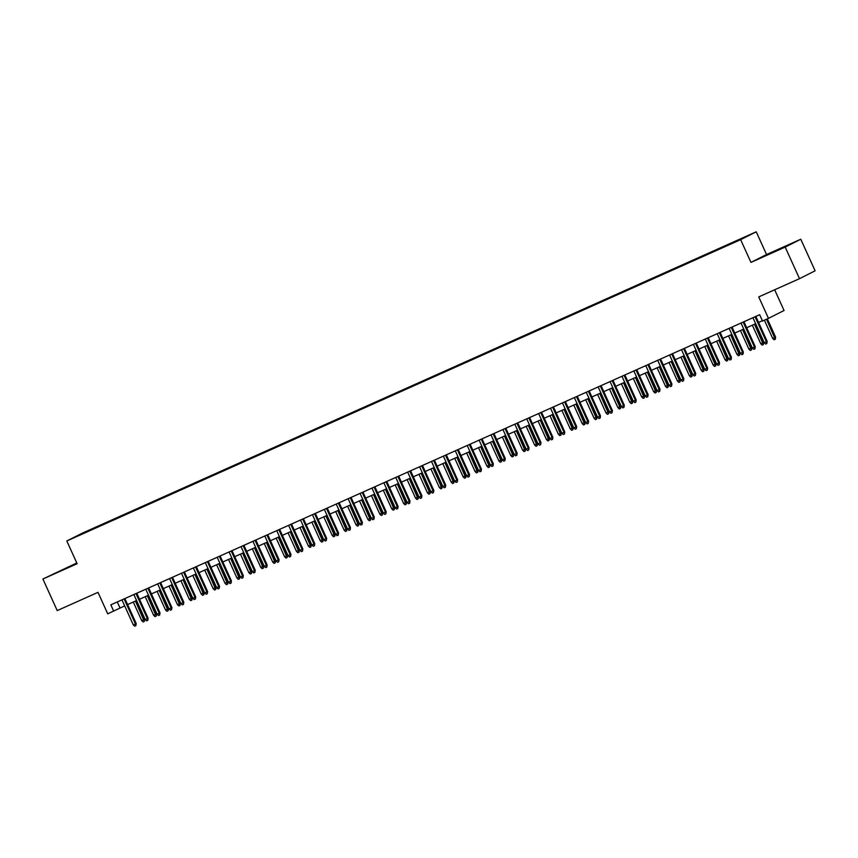 <?xml version="1.0" encoding="UTF-8"?>
<svg xmlns="http://www.w3.org/2000/svg" width="858" height="858" viewBox="0 0 858 858"><rect width="100%" height="100%" fill="white"/><g stroke="black" fill="none" stroke-linecap="round" stroke-linejoin="round"><path stroke-width="1.29" d="M77.392 536.196L82.786 533.676L77.392 536.196M76.791 562.977L42.9 579.021L57.218 610.585L97.994 592.352L107.733 613.824L124.678 605.887M756.241 231.81L82.411 533.118L66.817 540.98L740.647 239.672L756.241 231.81L766.548 254.536L750.954 262.398L785.188 247.093L800.782 239.232L766.548 254.536M800.782 239.232L815.1 270.806L799.506 278.668L758.729 296.9L768.468 318.361L784.062 310.499L774.656 289.779M785.188 247.093L799.506 278.668M768.468 318.361L762.515 321.031L759.652 314.714L110.821 604.847L113.685 611.153M736.143 241.473L728.303 245.077L736.185 241.581M89.382 530.802L746.889 236.261L98.627 525.965L95.731 527.96M89.264 530.684L76.169 536.54L95.678 527.456M750.954 262.398L740.647 239.672M42.9 579.021L77.123 563.717L66.817 540.98M127.595 604.579L136.583 600.557M139.5 599.259L148.488 595.237M151.405 593.929L160.392 589.907M163.31 588.609L172.297 584.588M175.214 583.279L184.202 579.268M187.119 577.96L196.107 573.938M199.024 572.64L208.011 568.618M210.929 567.31L219.916 563.298M222.833 561.99L231.821 557.968M234.749 556.67L243.726 552.649M246.654 551.34L255.641 547.329M258.558 546.02L267.546 541.999M270.463 540.701L279.451 536.679M282.368 535.371L291.355 531.349M294.273 530.051L303.26 526.029M306.177 524.721L315.165 520.709M318.082 519.401L327.07 515.379M329.987 514.081L338.974 510.06M341.892 508.751L350.879 504.74M353.796 503.431L362.784 499.41M365.701 498.112L374.689 494.09M377.606 492.782L386.593 488.77M389.511 487.462L398.498 483.44M401.415 482.142L410.403 478.12M413.32 476.812L422.308 472.79M425.225 471.492L434.212 467.471M437.13 466.162L446.117 462.151M449.034 460.843L458.022 456.821M460.939 455.523L469.927 451.501M472.844 450.193L481.831 446.181M484.749 444.873L493.736 440.851M496.653 439.553L505.641 435.532M508.558 434.223L517.546 430.212M520.463 428.903L529.45 424.882M532.368 423.584L541.355 419.562M544.272 418.254L553.26 414.232M556.177 412.934L565.165 408.912M568.082 407.604L577.069 403.592M579.997 402.284L588.974 398.262M591.902 396.964L600.89 392.943M603.807 391.634L612.794 387.623M615.712 386.315L624.699 382.293M627.616 380.995L636.604 376.973M639.521 375.665L648.509 371.653M651.426 370.345L660.413 366.323M663.331 365.025L672.318 361.004M675.235 359.695L684.223 355.673M687.14 354.375L696.128 350.354M699.045 349.045L708.032 345.034M710.95 343.726L719.937 339.704M722.854 338.406L731.842 334.384M734.759 333.076L743.747 329.064M746.664 327.756L755.651 323.734M758.569 322.436L762.376 320.731M117.278 601.962L120.013 607.968M98.895 526.544L98.627 525.965M782.206 247.715L763.674 256.403L782.324 247.983M76.888 563.191L52.338 574.485L76.973 563.374M755.061 316.763L766.398 341.741L767.159 341.355L766.837 343.511L766.398 341.741L764.253 342.696L752.927 317.717M767.159 341.355L755.844 316.42M766.837 343.511L765.647 344.047L764.253 342.696M775.589 337.108L775.267 339.264L774.077 339.789L772.683 338.449L775.589 337.108L767.32 318.876M775.267 339.264L766.537 319.23M772.683 338.449L764.392 320.184M783.504 247.565L771.417 253.056M768.296 254.408L786.968 245.967M72.169 565.647L60.081 571.138M56.96 572.49L75.643 564.049M743.157 322.082L754.493 347.061L755.244 346.686L754.933 348.831L754.493 347.061L752.348 348.026L741.022 323.048M755.244 346.686L743.94 321.739M754.933 348.831L753.742 349.367L752.348 348.026M731.252 327.413L742.588 352.391L743.339 352.005L743.017 354.161L742.588 352.391L740.443 353.346L729.107 328.367M743.339 352.005L732.035 327.07M743.017 354.161L741.827 354.686L740.443 353.346M719.347 332.732L730.684 357.711L731.434 357.325L731.113 359.481L730.684 357.711L728.539 358.665L717.202 333.698M731.434 357.325L720.13 332.389M731.113 359.481L729.922 360.017L728.539 358.665M707.442 338.063L718.779 363.031L719.53 362.655L719.208 364.8L718.779 363.031L716.634 363.996L705.297 339.017M719.53 362.655L708.215 337.709M719.208 364.8L718.017 365.336L716.634 363.996M763.684 342.428L763.363 344.584L762.172 345.12L760.778 343.768L763.684 342.428L755.276 323.906M763.363 344.584L754.504 324.249M760.778 343.768L752.359 325.214M751.769 347.758L751.447 349.903L750.257 350.439L748.873 349.099L751.769 347.758L743.371 329.225M751.447 349.903L742.599 329.579M748.873 349.099L740.454 330.534M739.864 353.078L739.542 355.233L738.352 355.759L736.968 354.418L739.864 353.078L731.466 334.556M739.542 355.233L730.694 334.899M736.968 354.418L728.549 335.853M727.959 358.408L727.638 360.553L726.447 361.089L725.064 359.749L727.959 358.408L719.562 339.875M727.638 360.553L718.79 340.218M725.064 359.749L716.645 341.184M695.538 343.382L706.874 368.361L707.625 367.975L707.303 370.13L706.874 368.361L704.729 369.315L693.393 344.337M707.625 367.975L696.31 343.039M707.303 370.13L706.113 370.656L704.729 369.315M716.055 363.728L715.733 365.883L714.542 366.409L713.159 365.068L716.055 363.728L707.657 345.195M715.733 365.883L706.874 345.549M713.159 365.068L704.74 346.503M683.633 348.702L694.969 373.68L695.72 373.305L695.398 375.45L694.969 373.68L692.824 374.646L681.488 349.667M695.72 373.305L684.405 348.359M695.398 375.45L694.208 375.986L692.824 374.646M704.15 369.047L703.828 371.203L702.638 371.739L701.254 370.388L704.15 369.047L695.752 350.525M703.828 371.203L694.969 350.868M701.254 370.388L692.835 351.823M671.728 354.032L683.065 379.011L683.815 378.625L683.494 380.78L683.065 379.011L680.92 379.965L669.583 354.987M683.815 378.625L672.5 353.678M683.494 380.78L682.303 381.306L680.92 379.965M692.245 374.378L691.923 376.523L690.733 377.059L689.349 375.718L692.245 374.378L683.847 355.845M691.923 376.523L683.065 356.188M689.349 375.718L680.93 357.153M659.823 359.352L671.16 384.33L671.911 383.944L671.589 386.1L671.16 384.33L669.015 385.285L657.678 360.306M671.911 383.944L660.596 359.009M671.589 386.1L670.398 386.636L669.015 385.285M680.34 379.697L680.019 381.853L678.828 382.378L677.445 381.038L680.34 379.697L671.943 361.164M680.019 381.853L671.16 361.518M677.445 381.038L669.025 362.473M647.919 364.671L659.244 389.65L660.006 389.275L659.684 391.42L659.244 389.65L657.11 390.615L645.774 365.637M660.006 389.275L648.691 364.328M659.684 391.42L658.494 391.956L657.11 390.615M636.014 370.002L647.34 394.98L648.101 394.594L647.779 396.75L647.34 394.98L645.205 395.935L633.869 370.956M648.101 394.594L636.786 369.648M647.779 396.75L646.589 397.275L645.205 395.935M624.109 375.321L635.435 400.3L636.196 399.914L635.875 402.07L635.435 400.3L633.301 401.254L621.964 376.276M636.196 399.914L624.881 374.978M635.875 402.07L634.684 402.606L633.301 401.254M612.204 380.641L623.53 405.62L624.292 405.244L623.97 407.389L623.53 405.62L621.396 406.585L610.059 381.606M624.292 405.244L612.977 380.298M623.97 407.389L622.779 407.925L621.396 406.585M600.3 385.971L611.625 410.95L612.387 410.564L612.065 412.719L611.625 410.95L609.491 411.904L598.155 386.926M612.387 410.564L601.072 385.628M612.065 412.719L610.875 413.245L609.491 411.904M588.395 391.291L599.721 416.269L600.482 415.883L600.16 418.039L599.721 416.269L597.586 417.224L586.25 392.256M600.482 415.883L589.167 390.948M600.16 418.039L598.97 418.575L597.586 417.224M576.49 396.621L587.816 421.589L588.577 421.214L588.256 423.359L587.816 421.589L585.671 422.554L574.345 397.576M588.577 421.214L577.262 396.267M588.256 423.359L587.065 423.895L585.671 422.554M564.585 401.941L575.911 426.919L576.673 426.533L576.351 428.689L575.911 426.919L573.766 427.874L562.44 402.895M576.673 426.533L565.358 401.598M576.351 428.689L575.16 429.214L573.766 427.874M552.681 407.26L564.006 432.239L564.768 431.864L564.446 434.009L564.006 432.239L561.861 433.204L550.536 408.226M564.768 431.864L553.453 406.917M564.446 434.009L563.256 434.545L561.861 433.204M540.776 412.591L552.102 437.569L552.863 437.183L552.541 439.339L552.102 437.569L549.957 438.524L538.631 413.545M552.863 437.183L541.548 412.237M552.541 439.339L551.351 439.864L549.957 438.524M528.871 417.91L540.197 442.889L540.958 442.503L540.637 444.659L540.197 442.889L538.052 443.843L526.726 418.865M540.958 442.503L529.643 417.567M540.637 444.659L539.446 445.195L538.052 443.843M516.966 423.23L528.292 448.208L529.054 447.833L528.732 449.978L528.292 448.208L526.147 449.174L514.821 424.195M529.054 447.833L517.739 422.887M528.732 449.978L527.541 450.514L526.147 449.174M668.436 385.017L668.114 387.173L666.923 387.709L665.54 386.357L668.436 385.017L660.038 366.495M668.114 387.173L659.255 366.838M665.54 386.357L657.121 367.803M656.531 390.347L656.209 392.492L655.019 393.028L653.635 391.688L656.531 390.347L648.133 371.814M656.209 392.492L647.35 372.168M653.635 391.688L645.205 373.123M644.626 395.667L644.304 397.822L643.114 398.348L641.73 397.007L644.626 395.667L636.228 377.145M644.304 397.822L635.446 377.488M641.73 397.007L633.301 378.442M632.721 400.986L632.4 403.142L631.209 403.678L629.826 402.327L632.721 400.986L624.313 382.464M632.4 403.142L623.541 382.807M629.826 402.327L621.396 383.773M620.817 406.317L620.495 408.472L619.304 408.998L617.921 407.657L620.817 406.317L612.408 387.784M620.495 408.472L611.636 388.138M617.921 407.657L609.491 389.092M608.912 411.636L608.59 413.792L607.4 414.328L606.016 412.977L608.912 411.636L600.503 393.114M608.59 413.792L599.731 393.457M606.016 412.977L597.586 394.412M597.007 416.967L596.685 419.112L595.495 419.648L594.101 418.307L597.007 416.967L588.599 398.434M596.685 419.112L587.827 398.777M594.101 418.307L585.682 399.742M585.102 422.286L584.781 424.442L583.59 424.967L582.196 423.627L585.102 422.286L576.694 403.753M584.781 424.442L575.922 404.107M582.196 423.627L573.777 405.062M573.198 427.606L572.876 429.761L571.685 430.298L570.291 428.946L573.198 427.606L564.789 409.084M572.876 429.761L564.017 409.427M570.291 428.946L561.872 410.381M561.293 432.936L560.971 435.081L559.781 435.617L558.386 434.277L561.293 432.936L552.884 414.403M560.971 435.081L552.112 414.746M558.386 434.277L549.967 415.712M549.388 438.256L549.066 440.411L547.876 440.937L546.482 439.596L549.388 438.256L540.98 419.723M549.066 440.411L540.208 420.077M546.482 439.596L538.063 421.031M537.483 443.575L537.162 445.731L535.971 446.267L534.577 444.916L537.483 443.575L529.075 425.053M537.162 445.731L528.303 425.396M534.577 444.916L526.158 426.362M505.062 428.56L516.387 453.539L517.149 453.153L516.827 455.308L516.387 453.539L514.242 454.493L502.917 429.515M517.149 453.153L505.834 428.206M516.827 455.308L515.637 455.834L514.242 454.493M493.157 433.88L504.483 458.858L505.244 458.472L504.922 460.628L504.483 458.858L502.338 459.813L491.012 434.834M505.244 458.472L493.929 433.537M504.922 460.628L503.732 461.164L502.338 459.813M481.252 439.199L492.578 464.178L493.339 463.803L493.018 465.948L492.578 464.178L490.433 465.143L479.107 440.165M493.339 463.803L482.024 438.856M493.018 465.948L491.827 466.484L490.433 465.143M469.347 444.53L480.673 469.508L481.435 469.122L481.113 471.278L480.673 469.508L478.528 470.463L467.202 445.484M481.435 469.122L470.12 444.187M481.113 471.278L479.922 471.803L478.528 470.463M525.579 448.906L525.257 451.051L524.066 451.587L522.672 450.246L525.579 448.906L517.17 430.373M525.257 451.051L516.398 430.727M522.672 450.246L514.253 431.681M513.674 454.225L513.352 456.381L512.162 456.906L510.767 455.566L513.674 454.225L505.265 435.703M513.352 456.381L504.493 436.046M510.767 455.566L502.348 437.001M501.769 459.556L501.447 461.701L500.257 462.237L498.863 460.896L501.769 459.556L493.361 441.023M501.447 461.701L492.589 441.366M498.863 460.896L490.444 442.331M489.864 464.875L489.543 467.031L488.352 467.556L486.958 466.216L489.864 464.875L481.456 446.342M489.543 467.031L480.684 446.696M486.958 466.216L478.539 447.651M457.443 449.849L468.768 474.828L469.53 474.442L469.208 476.598L468.768 474.828L466.623 475.782L455.298 450.815M469.53 474.442L458.215 449.506M469.208 476.598L468.018 477.134L466.623 475.782M477.96 470.195L477.638 472.35L476.447 472.887L475.053 471.535L477.96 470.195L469.551 451.673M477.638 472.35L468.779 452.016M475.053 471.535L466.634 452.97M445.527 455.18L456.864 480.148L457.625 479.772L457.303 481.917L456.864 480.148L454.719 481.113L443.393 456.134M457.625 479.772L446.31 454.826M457.303 481.917L456.113 482.453L454.719 481.113M466.055 475.525L465.733 477.67L464.543 478.206L463.148 476.866L466.055 475.525L457.646 456.992M465.733 477.67L456.874 457.335M463.148 476.866L454.729 458.301M433.622 460.499L444.959 485.478L445.72 485.092L445.399 487.247L444.959 485.478L442.814 486.432L431.488 461.454M445.72 485.092L434.405 460.156M445.399 487.247L444.208 487.773L442.814 486.432M454.15 480.845L453.828 483L452.638 483.526L451.244 482.185L454.15 480.845L445.742 462.312M453.828 483L444.97 462.666M451.244 482.185L442.825 463.62M421.718 465.819L433.054 490.797L433.816 490.422L433.494 492.567L433.054 490.797L430.909 491.763L419.583 466.784M433.816 490.422L422.501 465.476M433.494 492.567L432.303 493.103L430.909 491.763M442.245 486.164L441.924 488.32L440.733 488.856L439.339 487.505L442.245 486.164L433.837 467.642M441.924 488.32L433.065 467.985M439.339 487.505L430.92 468.94M409.813 471.149L421.149 496.128L421.911 495.742L421.589 497.897L421.149 496.128L419.004 497.082L407.679 472.104M421.911 495.742L410.596 470.795M421.589 497.897L420.399 498.423L419.004 497.082M430.341 491.495L430.019 493.64L428.828 494.176L427.434 492.835L430.341 491.495L421.932 472.962M430.019 493.64L421.16 473.305M427.434 492.835L419.015 474.27M397.908 476.469L409.245 501.447L410.006 501.061L409.684 503.217L409.245 501.447L407.1 502.402L395.774 477.423M410.006 501.061L398.691 476.126M409.684 503.217L408.494 503.753L407.1 502.402M418.436 496.814L418.114 498.97L416.924 499.495L415.529 498.155L418.436 496.814L410.027 478.292M418.114 498.97L409.255 478.635M415.529 498.155L407.11 479.59M386.003 481.788L397.34 506.767L398.091 506.392L397.769 508.537L397.34 506.767L395.195 507.732L383.858 482.754M398.091 506.392L386.786 481.445M397.769 508.537L396.578 509.073L395.195 507.732M406.52 502.134L406.209 504.289L405.019 504.826L403.625 503.474L406.52 502.134L398.123 483.612M406.209 504.289L397.351 483.955M403.625 503.474L395.206 484.92M374.099 487.119L385.435 512.097L386.186 511.711L385.864 513.867L385.435 512.097L383.29 513.052L371.954 488.073M386.186 511.711L374.882 486.765M385.864 513.867L384.674 514.392L383.29 513.052M394.616 507.464L394.294 509.609L393.103 510.145L391.72 508.805L394.616 507.464L386.218 488.931M394.294 509.609L385.446 489.285M391.72 508.805L383.301 490.24M362.194 492.438L373.53 517.417L374.281 517.031L373.959 519.187L373.53 517.417L371.385 518.371L360.049 493.393M374.281 517.031L362.966 492.095M373.959 519.187L372.769 519.723L371.385 518.371M382.711 512.784L382.389 514.939L381.199 515.465L379.815 514.124L382.711 512.784L374.313 494.262M382.389 514.939L373.541 494.605M379.815 514.124L371.396 495.559M350.289 497.758L361.626 522.736L362.376 522.361L362.055 524.506L361.626 522.736L359.481 523.702L348.144 498.723M362.376 522.361L351.061 497.415M362.055 524.506L360.864 525.042L359.481 523.702M370.806 518.114L370.484 520.259L369.294 520.795L367.91 519.455L370.806 518.114L362.408 499.581M370.484 520.259L361.626 499.924M367.91 519.455L359.491 500.89M338.384 503.088L349.721 528.067L350.472 527.681L350.15 529.836L349.721 528.067L347.576 529.021L336.239 504.043M350.472 527.681L339.157 502.745M350.15 529.836L348.959 530.362L347.576 529.021M358.901 523.434L358.58 525.589L357.389 526.115L356.006 524.774L358.901 523.434L350.504 504.901M358.58 525.589L349.721 505.255M356.006 524.774L347.587 506.209M326.48 508.408L337.816 533.386L338.567 533L338.245 535.156L337.816 533.386L335.671 534.341L324.335 509.373M338.567 533L327.252 508.065M338.245 535.156L337.055 535.692L335.671 534.341M346.997 528.753L346.675 530.909L345.484 531.445L344.101 530.094L346.997 528.753L338.599 510.231M346.675 530.909L337.816 510.574M344.101 530.094L335.682 511.529M314.575 513.738L325.911 538.706L326.662 538.331L326.34 540.476L325.911 538.706L323.766 539.671L312.43 514.693M326.662 538.331L315.347 513.384M326.34 540.476L325.15 541.012L323.766 539.671M335.092 534.084L334.77 536.229L333.58 536.765L332.196 535.424L335.092 534.084L326.694 515.551M334.77 536.229L325.911 515.894M332.196 535.424L323.777 516.859M302.67 519.058L313.996 544.036L314.757 543.65L314.436 545.806L313.996 544.036L311.862 544.991L300.525 520.012M314.757 543.65L303.442 518.715M314.436 545.806L313.245 546.332L311.862 544.991M323.187 539.403L322.865 541.559L321.675 542.084L320.291 540.744L323.187 539.403L314.789 520.87M322.865 541.559L314.007 521.224M320.291 540.744L311.872 522.179M290.765 524.377L302.091 549.356L302.853 548.981L302.531 551.126L302.091 549.356L299.957 550.321L288.62 525.343M302.853 548.981L291.538 524.034M302.531 551.126L301.34 551.662L299.957 550.321M311.282 544.723L310.961 546.878L309.77 547.415L308.387 546.063L311.282 544.723L302.885 526.201M310.961 546.878L302.102 526.544M308.387 546.063L299.968 527.498M278.861 529.708L290.186 554.686L290.948 554.3L290.626 556.456L290.186 554.686L288.052 555.641L276.716 530.662M290.948 554.3L279.633 529.354M290.626 556.456L289.436 556.981L288.052 555.641M299.378 550.053L299.056 552.198L297.865 552.734L296.482 551.394L299.378 550.053L290.98 531.52M299.056 552.198L290.197 531.863M296.482 551.394L288.052 532.829M266.956 535.027L278.282 560.006L279.043 559.62L278.721 561.775L278.282 560.006L276.147 560.96L264.811 535.982M279.043 559.62L267.728 534.684M278.721 561.775L277.531 562.312L276.147 560.96M287.473 555.373L287.151 557.528L285.961 558.054L284.577 556.713L287.473 555.373L279.075 536.851M287.151 557.528L278.292 537.194M284.577 556.713L276.147 538.148M255.051 540.347L266.377 565.325L267.138 564.95L266.817 567.095L266.377 565.325L264.243 566.291L252.906 541.312M267.138 564.95L255.823 540.004M266.817 567.095L265.626 567.631L264.243 566.291M275.568 560.692L275.246 562.848L274.056 563.384L272.672 562.033L275.568 560.692L267.16 542.17M275.246 562.848L266.388 542.513M272.672 562.033L264.243 543.479M243.146 545.677L254.472 570.656L255.234 570.27L254.912 572.425L254.472 570.656L252.338 571.61L241.001 546.632M255.234 570.27L243.919 545.323M254.912 572.425L253.721 572.951L252.338 571.61M263.663 566.023L263.342 568.168L262.151 568.704L260.768 567.363L263.663 566.023L255.255 547.49M263.342 568.168L254.483 547.844M260.768 567.363L252.338 548.798M231.242 550.997L242.567 575.975L243.329 575.589L243.007 577.745L242.567 575.975L240.422 576.93L229.097 551.951M243.329 575.589L232.014 550.654M243.007 577.745L241.817 578.281L240.422 576.93M251.759 571.342L251.437 573.498L250.246 574.023L248.863 572.683L251.759 571.342L243.35 552.82M251.437 573.498L242.578 553.163M248.863 572.683L240.433 554.118M219.337 556.316L230.663 581.295L231.424 580.92L231.102 583.065L230.663 581.295L228.518 582.26L217.192 557.282M231.424 580.92L220.109 555.973M231.102 583.065L229.912 583.601L228.518 582.26M239.854 576.673L239.532 578.818L238.342 579.354L236.947 578.013L239.854 576.673L231.446 558.14M239.532 578.818L230.673 558.483M236.947 578.013L228.528 559.448M207.432 561.647L218.758 586.625L219.519 586.239L219.198 588.395L218.758 586.625L216.613 587.58L205.287 562.601M219.519 586.239L208.204 561.304M219.198 588.395L218.007 588.92L216.613 587.58M227.949 581.992L227.627 584.148L226.437 584.673L225.043 583.333L227.949 581.992L219.541 563.459M227.627 584.148L218.769 563.813M225.043 583.333L216.624 564.768M195.527 566.966L206.853 591.945L207.615 591.559L207.293 593.715L206.853 591.945L204.708 592.899L193.382 567.932M207.615 591.559L196.3 566.623M207.293 593.715L206.102 594.251L204.708 592.899M216.044 587.312L215.723 589.467L214.532 590.004L213.138 588.652L216.044 587.312L207.636 568.79M215.723 589.467L206.864 569.133M213.138 588.652L204.719 570.087M183.623 572.297L194.948 597.265L195.71 596.889L195.388 599.034L194.948 597.265L192.803 598.23L181.478 573.251M195.71 596.889L184.395 571.943M195.388 599.034L194.198 599.57L192.803 598.23M204.14 592.642L203.818 594.787L202.627 595.323L201.233 593.983L204.14 592.642L195.731 574.109M203.818 594.787L194.959 574.452M201.233 593.983L192.814 575.418M171.718 577.616L183.044 602.595L183.805 602.209L183.483 604.364L183.044 602.595L180.899 603.549L169.573 578.571M183.805 602.209L172.49 577.273M183.483 604.364L182.293 604.89L180.899 603.549M192.235 597.962L191.913 600.117L190.723 600.643L189.328 599.302L192.235 597.962L183.827 579.429M191.913 600.117L183.054 579.783M189.328 599.302L180.909 580.737M159.813 582.936L171.139 607.914L171.9 607.539L171.579 609.684L171.139 607.914L168.994 608.88L157.668 583.901M171.9 607.539L160.585 582.593M171.579 609.684L170.388 610.22L168.994 608.88M180.33 603.281L180.008 605.437L178.818 605.973L177.424 604.622L180.33 603.281L171.922 584.759M180.008 605.437L171.15 585.102M177.424 604.622L169.005 586.057M147.908 588.266L159.234 613.245L159.996 612.859L159.674 615.014L159.234 613.245L157.089 614.199L145.763 589.221M159.996 612.859L148.681 587.912M159.674 615.014L158.483 615.54L157.089 614.199M168.425 608.612L168.104 610.757L166.913 611.293L165.519 609.952L168.425 608.612L160.017 590.079M168.104 610.757L159.245 590.422M165.519 609.952L157.1 591.387M136.004 593.586L147.329 618.564L148.091 618.178L147.769 620.334L147.329 618.564L145.184 619.519L133.859 594.54M148.091 618.178L136.776 593.243M147.769 620.334L146.579 620.87L145.184 619.519M156.521 613.931L156.199 616.087L155.008 616.612L153.614 615.272L156.521 613.931L148.112 595.409M156.199 616.087L147.34 595.752M153.614 615.272L145.195 596.707M124.099 598.905L135.425 623.884L136.186 623.509L135.864 625.654L135.425 623.884L133.28 624.849L121.954 599.871M136.186 623.509L124.871 598.562M135.864 625.654L134.674 626.19L133.28 624.849M144.616 619.251L144.294 621.406L143.104 621.943L141.709 620.591L144.616 619.251L136.208 600.729M144.294 621.406L135.435 601.072M141.709 620.591L133.29 602.037"/></g></svg>
